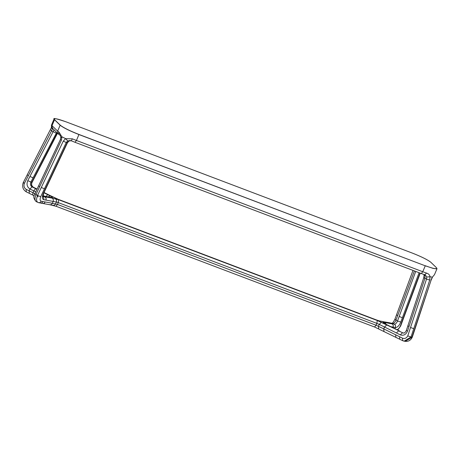 <?xml version="1.0" encoding="UTF-8"?>
<svg xmlns="http://www.w3.org/2000/svg" width="460" height="460" viewBox="0 0 460 460"><rect width="100%" height="100%" fill="white"/><g stroke="black" fill="none" stroke-linecap="round" stroke-linejoin="round"><path stroke-width="0.69" d="M412.281 337.18L405.099 341.343C408.382 341.682 410.774 340.296 412.281 337.18L431.077 280.243L411.953 337.186L410.998 337.007L429.72 280.042L426.529 279.059L410.538 327.48L413.73 328.693M410.538 327.48L407.761 335.886L410.998 337.007L404.139 341.171L402.695 340.688L402.466 338.157L399.516 336.691L399.746 339.221M424.166 277.731C423.436 277.604 423.694 277.782 424.942 278.271L425.034 276.069L424.074 275.172L423.746 277.702L406.295 330.573C405.392 332.476 404.317 333.27 403.069 332.965L398.601 330.855L396.434 332.942L400.321 334.88L402.46 332.775L403.535 333M399.832 331.166L387.947 325.26M383.876 331.378L383.766 328.883L384.543 327.037L386.716 324.95L377.28 320.522L58.667 199.755L52.129 198.133C53.268 198.875 53.613 199.973 53.153 201.428L56.35 202.015C56.81 200.56 56.465 199.462 55.326 198.72M386.228 324.38L384.997 322.506L383.686 322.27C382.294 322.109 382.916 322.707 385.543 324.07L387.855 325.191M390.885 326.698L393.127 327.106L393.271 325.346L392.357 323.961L384.985 322.506M49.019 195.005L58.219 199.318L376.826 320.085L380.167 321.126L392.84 323.455C394.024 323.357 395.059 322.287 395.939 320.235L414.379 270.923M37.053 189.066L35.518 188.767L37.076 189.077M49.916 197.15L51.807 197.57C53.199 197.737 52.584 197.133 49.95 195.776L47.771 194.689L45.603 196.782M42.907 195.943L44.93 196.811L42.849 195.856L51.807 197.57M49.404 204.591C50.669 205.039 51.658 204.602 52.365 203.274L53.141 201.428C53.601 199.973 53.262 198.869 52.118 198.128L52.129 198.133M381.386 322.305L379.218 324.392L384.537 327.037L386.71 324.95L399.55 331.027L385.825 324.208M419.968 273.044L400.327 326.042L400.677 325.985M392.88 327.692L393.127 327.106L395.462 327.549L395.468 325.369L394.433 324.248L392.84 323.455L390.523 323.023L394.433 324.248C395.606 324.145 396.629 323.064 397.509 321.017L395.939 320.235L395.215 319.251M415.719 271.434L397.509 321.017L400.798 322.023L419.077 272.705M396.434 332.942L384.543 327.037L383.761 328.883L376.096 325.22L374.561 326.985L402.695 340.688M383.991 331.413L383.761 328.883L395.657 334.788L395.887 337.318M33.103 195.218L32.654 194.844L32.999 192.751L26.185 189.359C24.162 188.048 23.535 186.105 24.299 183.517L23.483 182.798M26.185 189.359L26.26 191.837L29.365 193.349L29.135 190.82L29.906 188.991L32.073 186.898C30.446 185.736 30.049 184.121 30.883 182.051L27.778 180.636C26.341 184.23 27.048 187.013 29.906 188.991L33.776 190.9L35.518 188.767M36.961 189.319L32.073 186.898L33.315 187.214M34.051 177.911L34.391 177.916L57.523 133.239L57.086 133.256L31.826 182.229C30.992 184.293 31.395 185.909 33.034 187.076L36.771 188.928M377.28 320.522L376.872 323.374L376.096 325.22L57.483 204.458L52.377 203.28C51.664 204.608 50.675 205.045 49.41 204.596M52.607 205.183C53.872 205.631 54.861 205.195 55.574 203.861L56.35 202.015L58.259 202.613L57.483 204.458L56.028 206.27L49.829 204.746M52.377 203.28L53.153 201.428M45.408 188.905L45.741 188.893L67.471 142.755L67.183 142.669L43.407 193.148C41.952 196.696 42.038 198.875 43.66 199.692L45.954 200.106L46.052 198.168L44.93 196.811C46.069 197.553 46.414 198.651 45.954 200.106L53.141 201.428M52.365 203.274L45.178 201.957C44.465 203.285 43.476 203.722 42.211 203.274C43.476 203.722 44.465 203.285 45.178 201.957L41.13 201.204C39.957 200.721 39.807 199.237 40.681 196.754L66.234 142.496L63.261 141.145L37.525 195.448L40.681 196.754M49.916 204.763L42.694 203.441M27.514 174.961L28.324 175.737L24.299 183.517L23.598 182.545L23.155 182.804M23.259 182.58L51.422 127.541L52.354 129.185L52.67 128.104M34.396 177.905L32.177 182.195L30.883 182.051L56.315 133.112L53.13 131.686L29.912 176.525L33.126 177.744M41.13 201.204C40.422 202.532 39.433 202.969 38.168 202.521C36.317 201.739 36.104 199.381 37.525 195.448L35.092 193.976M59.823 135.09L59.811 135.085C60.151 135.131 60.484 135.901 60.806 137.396L60.358 139.639L34.782 193.947C33.131 196.224 33.586 198.766 36.15 201.589L38.68 202.693L42.722 203.441M36.57 201.727C34.718 200.945 34.506 198.588 35.926 194.655L61.404 140.22L60.645 139.719M43.66 199.692L43.803 197.875L42.907 196.546M28.324 175.737L51.543 130.899L50.767 129.915M429.72 280.042L429.996 276.724C429.761 274.982 428.639 273.78 426.633 273.125L424.689 274.764L421.308 273.55L422.763 271.739L76.452 140.472L74.997 142.29L421.308 273.55M434.504 274.626L432.365 277.202L434.504 274.626L437 268.692L433.326 268.456L425.253 265.811L78.959 134.452C69.684 130.801 63.445 127.702 60.243 125.16L60.133 125.206C63.353 127.765 69.621 130.876 78.942 134.55L425.253 265.811L422.763 271.739L426.633 273.125M430.106 276.753L432.325 277.156L430.836 280.243M425.034 276.069L423.924 274.413M424.522 274.683L425.661 275.275L426.667 277.012L426.529 279.059L424.942 278.271L408.957 326.692L408.169 325.921M426.667 277.012L430.002 276.765M54.015 129.795L53.13 131.686L51.543 130.899L52.354 129.185M56.315 133.112L56.678 132.376M57.258 132.934L57.086 133.256M51.56 124.924L52.52 128.346C51.928 128.231 51.554 127.265 51.411 125.436M59.811 135.085L58.15 133.802L57.644 131.135L52.02 125.683L54.51 119.755L60.133 125.206L57.644 131.135L59.173 132.296C58.719 133.733 59.07 134.728 60.231 135.286M78.959 134.452L76.452 140.472L72.306 138.822L65.768 138.713L61.83 136.752L61.128 137.689M61.83 136.752L59.173 132.296M72.306 138.822L71.398 140.835L74.997 142.29M71.104 140.679L68.799 141.047L71.386 140.725M68.799 141.047L67.183 142.669L66.234 142.496L67.683 140.95L65.768 138.713M61.404 140.22L61.956 136.775M65.653 138.609L63.261 141.145M70.064 140.49L71.398 140.852L70.064 140.49L67.683 140.95M414.713 328.871L415.029 328.854M407.761 335.886C406.467 338.209 404.702 338.968 402.466 338.157M406.623 330.585L407.491 331.142L408.957 326.692M400.321 334.88C403.558 335.903 405.944 334.661 407.491 331.142M383.41 321.718L390.011 322.851M44.028 192.533L48.725 194.867M47.777 194.695L43.913 192.769M52.118 198.128L42.654 196.397M399.516 336.691L395.657 334.788M403.351 317.877L403.684 317.86L400.671 325.99L397.699 330.079M400.327 326.042C399.136 328.469 397.848 329.688 396.462 329.705M394.967 328.722L395.462 327.549C397.486 327.422 399.268 325.582 400.798 322.023M399.176 316.474L402.402 317.705M396.819 314.928L397.635 315.709M412.994 270.399L394.847 319.366C393.513 321.948 392.553 323.248 391.966 323.271M383.686 322.27L384.819 323.662M385.543 324.07L383.824 323.052M380.167 321.126L376.659 320.022M376.826 320.085L58.219 199.318M58.667 199.755L58.259 202.613L376.872 323.374L379.218 324.392L378.442 326.243L378.672 328.768M35.753 191.883L33.776 190.9L32.999 192.751L34.902 193.695M42.964 195.465L44.269 196.115M48.34 196.863L49.95 195.776M58.052 199.255L54.107 197.535M54.383 197.673L48.886 194.919M39.939 202.848C41.21 203.308 42.199 202.871 42.907 201.526M29.912 176.525L27.778 180.636M41.273 187.53L44.453 188.732M38.87 185.955L39.646 186.72M38.088 196.92L36.817 195.097M43.407 193.148L43.694 193.229L45.741 188.893M60.243 125.16L54.613 119.709C53.32 117.886 57.069 118.576 65.866 121.768L412.177 253.034C421.446 256.686 427.685 259.785 430.888 262.327L436.517 267.777C437.816 269.6 434.062 268.91 425.264 265.719M437 268.692L436.54 267.795L430.916 262.344C427.742 259.796 421.498 256.691 412.171 253.029L65.866 121.768C56.775 118.76 52.848 117.823 54.067 118.95L54.613 119.709M405.099 341.343L402.546 340.641M403.546 332.988L404.041 333.143M382.887 321.546L379.655 320.953M29.21 193.298L34.195 195.787M33.183 187.128L37.087 189.06M44.033 192.51L48.846 194.902M56.028 206.27L374.635 327.031M42.843 195.856L50.025 197.173M23.155 182.81C21.93 186.731 22.965 189.738 26.26 191.837M32.177 182.195C31.194 184.103 31.539 185.748 33.206 187.134M42.504 196.339L42.947 196.754L43.694 193.229M403.684 317.86L420.256 273.154M423.884 274.488L424.068 275.103M424.689 274.764L425.069 274.919M431.077 280.243L432.296 277.61M51.468 126.385L51.405 127.638M52.52 128.346L58.15 133.802M54.067 118.95L51.572 124.884M69.023 141.065L67.471 142.749"/></g></svg>
